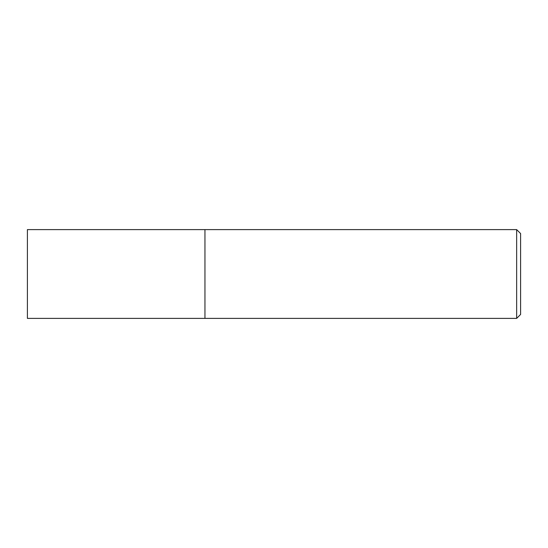 <?xml version="1.0" encoding="UTF-8"?>
<svg xmlns="http://www.w3.org/2000/svg" width="548" height="548" viewBox="0 0 548 548"><rect width="100%" height="100%" fill="white"/><g stroke="black" fill="none" stroke-linecap="round" stroke-linejoin="round"><path stroke-width="0.82" d="M516.654 229.612L516.654 318.388L204.952 318.388L204.952 229.612L27.4 229.612L27.4 318.388L204.952 318.388L204.952 229.612L516.654 229.612L520.6 233.558L520.6 314.442L516.654 318.388"/></g></svg>
